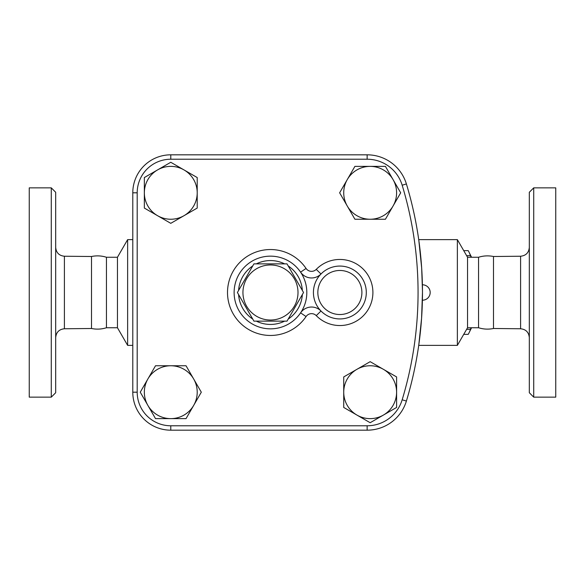 <?xml version="1.0" encoding="UTF-8"?>
<svg xmlns="http://www.w3.org/2000/svg" width="585" height="585" viewBox="0 0 585 585"><rect width="100%" height="100%" fill="white"/><g stroke="black" fill="none" stroke-linecap="round" stroke-linejoin="round"><path stroke-width="0.88" d="M287.008 263.864L303.542 292.5L287.008 321.136L253.934 321.136L237.4 292.5L253.934 263.864L287.008 263.864M298.006 292.5A27.539 27.539 0 0 0 256.705 268.654A27.539 27.539 0 0 0 256.705 316.346A27.539 27.539 0 0 0 298.006 292.5M55.685 292.5L55.685 192.268L51.283 187.858L51.283 397.142L55.685 392.732L55.685 292.5M132.788 345.369L127.632 345.369L127.632 239.631L117.453 257.254L117.453 327.746L106.441 327.746C101.527 329.282 96.554 329.53 91.509 328.499L91.509 256.501L64.408 256.237C59.107 255.674 56.197 252.735 55.685 247.426M51.283 397.142L29.25 397.142L29.25 187.858L51.283 187.858M106.441 327.746L106.441 257.254C101.527 255.718 96.554 255.469 91.509 256.501M529.315 292.5L529.315 392.732L533.717 397.142L533.717 187.858L529.315 192.268L529.315 292.5M493.491 256.501C488.446 255.469 483.473 255.718 478.559 257.254L478.559 327.746C483.473 329.282 488.446 329.53 493.491 328.499L493.491 256.501L520.591 256.237L520.591 328.763C525.893 329.326 528.803 332.265 529.315 337.574M533.717 397.142L555.75 397.142L555.75 187.858L533.717 187.858M418.823 344.631L421.58 318.298L422.472 292.5C422.385 282.54 422.385 282.54 422.472 292.5C422.385 302.46 422.385 302.46 422.472 292.5L422.472 294.24M422.458 295.659L422.45 296.368M422.436 297.948L422.421 298.701M422.407 299.498L422.392 300.142M422.392 300.185L422.392 300.207A7.707 7.707 0 0 0 430.18 292.5A7.707 7.707 0 0 0 422.392 284.793L422.436 287.059M422.436 287.242L422.45 288.632M422.458 289.341L422.472 290.76M137.197 392.191L132.788 392.191L132.788 192.809L132.788 392.191A37.988 37.988 0 0 0 170.776 430.18L367.139 430.18L170.776 430.18L170.776 425.778A33.586 33.586 0 0 1 137.197 392.191L137.197 192.809A33.586 33.586 0 0 1 170.776 159.222L367.139 159.222A36.606 36.606 0 0 1 402.173 185.218A370.093 370.093 0 0 1 402.173 399.782A36.606 36.606 0 0 1 367.139 425.778L170.776 425.778M170.776 159.222L170.776 154.82L367.139 154.82L170.776 154.82A37.988 37.988 0 0 0 132.788 192.809L137.197 192.809M471.532 327.746A40.753 10.545 90 0 1 471.13 328.602L468.958 332.989A45.71 11.832 -90 0 0 470.472 329.34L471.108 327.746M471.108 257.254L470.472 255.66A45.71 11.832 -90 0 0 468.958 252.011L471.13 256.398A40.753 10.545 90 0 1 471.532 257.254M463.729 334.357L468.227 334.357A45.71 11.832 -90 0 0 468.958 332.989M468.958 252.011A45.71 11.832 -90 0 0 468.227 250.643L463.729 250.643M466.625 329.34L470.472 329.34M466.625 255.66L470.472 255.66M183.997 169.913L197.211 177.547L197.211 192.809A26.435 26.435 0 0 0 157.562 169.913L170.776 162.279L183.997 169.913M197.211 208.07L183.997 215.697A26.435 26.435 0 0 0 197.211 192.809L197.211 208.07M170.776 223.331L157.562 215.697A26.435 26.435 0 0 0 183.997 215.697L170.776 223.331M144.341 192.809L144.341 177.547L157.562 169.913A26.435 26.435 0 0 0 157.562 215.697L144.341 208.07L144.341 192.809M393.054 206.022L385.427 219.243L370.166 219.243A26.435 26.435 0 0 0 393.054 179.588L400.688 192.809L393.054 206.022M354.905 219.243L347.271 206.022A26.435 26.435 0 0 0 370.166 219.243L354.905 219.243M339.636 192.809L347.271 179.588A26.435 26.435 0 0 0 347.271 206.022L339.636 192.809M370.166 166.374L385.427 166.374L393.054 179.588A26.435 26.435 0 0 0 347.271 179.588L354.905 166.374L370.166 166.374M356.945 415.087L343.731 407.452L343.731 392.191A26.435 26.435 0 0 0 383.38 415.087L370.166 422.721L356.945 415.087M343.731 376.93L356.945 369.303A26.435 26.435 0 0 0 343.731 392.191L343.731 376.93M370.166 361.669L383.38 369.303A26.435 26.435 0 0 0 356.945 369.303L370.166 361.669M396.601 392.191L396.601 407.452L383.38 415.087A26.435 26.435 0 0 0 383.38 369.303L396.601 376.93L396.601 392.191M147.881 378.978L155.515 365.757L170.776 365.757A26.435 26.435 0 0 0 147.881 405.412L140.254 392.191L147.881 378.978M186.037 365.757L193.672 378.978A26.435 26.435 0 0 0 170.776 365.757L186.037 365.757M201.306 392.191L193.672 405.412A26.435 26.435 0 0 0 193.672 378.978L201.306 392.191M170.776 418.626L155.515 418.626L147.881 405.412A26.435 26.435 0 0 0 193.672 405.412L186.037 418.626L170.776 418.626M316.258 269.371L320.982 273.999A26.435 26.435 0 0 0 329.874 316.975A26.435 26.435 0 0 0 366.298 292.5A26.435 26.435 0 0 0 320.982 273.999A13.221 13.221 0 0 1 300.588 272.149L306.065 268.449A42.954 42.954 0 0 0 242.088 260.252A42.954 42.954 0 0 0 242.088 324.748A42.954 42.954 0 0 0 306.065 316.551L300.588 312.851A36.35 36.35 0 0 0 258.848 258.058A36.35 36.35 0 0 0 241.554 314.525A36.35 36.35 0 0 0 300.588 312.851A13.221 13.221 0 0 1 320.982 311.001L316.258 315.629A33.045 33.045 0 0 0 363.146 315.944A33.045 33.045 0 0 0 363.146 269.056A33.045 33.045 0 0 0 316.258 269.371A6.61 6.61 0 0 1 306.065 268.449M367.139 425.778L367.139 430.18A41.008 41.008 0 0 0 406.392 401.061A374.495 374.495 0 0 0 406.392 183.939A41.008 41.008 0 0 0 367.139 154.82L367.139 159.222M422.472 291.023L421.668 267.996L418.823 240.369M478.559 327.746L467.547 327.746L457.368 345.369L457.368 239.631L418.721 239.631M467.547 327.746L467.547 257.254L457.368 239.631M91.509 328.499L64.408 328.763L64.408 256.237M402.173 399.782L406.392 401.061A374.495 374.495 0 0 0 406.392 183.939L402.173 185.218M306.065 316.551A6.61 6.61 0 0 1 316.258 315.629M300.588 312.851A36.35 36.35 0 0 0 258.848 258.058A36.35 36.35 0 0 0 241.554 314.525A36.35 36.35 0 0 0 300.588 312.851M361.896 292.5A22.033 22.033 0 0 1 328.85 311.578A22.033 22.033 0 0 1 328.85 273.422A22.033 22.033 0 0 1 361.896 292.5M302.35 294.569A31.941 31.941 0 0 1 288.2 319.074M284.617 321.136A31.941 31.941 0 0 1 256.325 321.136M252.742 319.074A31.941 31.941 0 0 1 238.592 294.569M238.592 290.431A31.941 31.941 0 0 1 252.742 265.926M256.325 263.864A31.941 31.941 0 0 1 284.617 263.864M288.2 265.926A31.941 31.941 0 0 1 302.35 290.431M64.408 328.763C59.107 329.326 56.197 332.265 55.685 337.574M520.591 256.237C525.893 255.674 528.803 252.735 529.315 247.426M493.491 328.499L520.591 328.763M132.788 239.631L127.632 239.631M457.368 345.369L418.721 345.369M117.453 327.746L127.632 345.369M117.453 257.254L106.441 257.254M478.559 257.254L467.547 257.254"/></g></svg>
